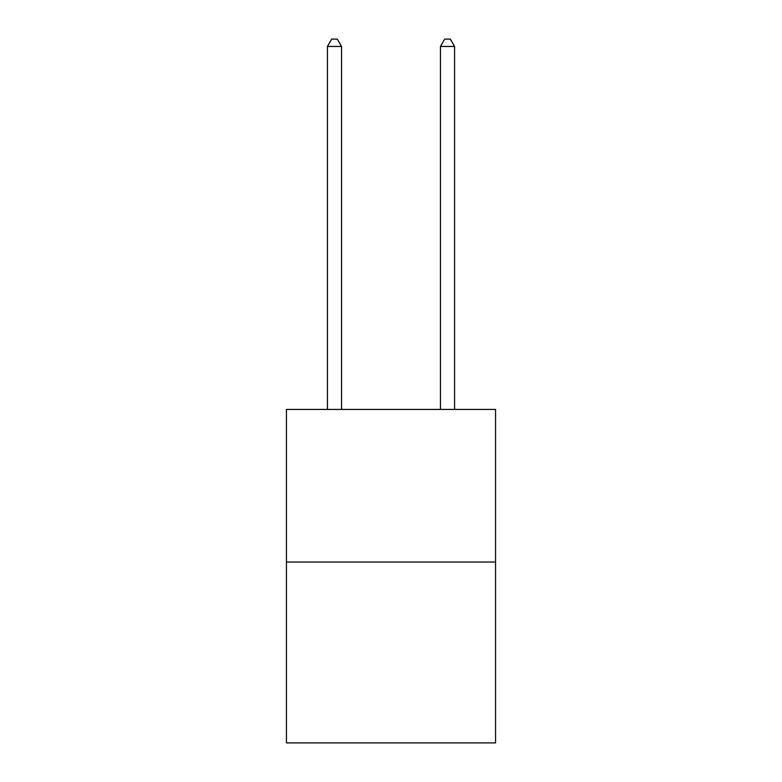 <?xml version="1.0" encoding="UTF-8"?>
<svg xmlns="http://www.w3.org/2000/svg" width="782" height="782" viewBox="0 0 782 782"><rect width="100%" height="100%" fill="white"/><g stroke="black" fill="none" stroke-linecap="round" stroke-linejoin="round"><path stroke-width="1.17" d="M495.563 562.033L495.563 409.426L286.437 409.426L286.437 742.9L495.563 742.9L495.563 562.033L286.437 562.033M341.548 409.426L341.548 46.451L327.414 46.451L327.414 409.426M327.414 46.451L331.656 39.1L337.306 39.1L341.548 46.451M454.586 409.426L454.586 46.451L440.452 46.451L440.452 409.426M440.452 46.451L444.694 39.1L450.344 39.1L454.586 46.451"/></g></svg>
